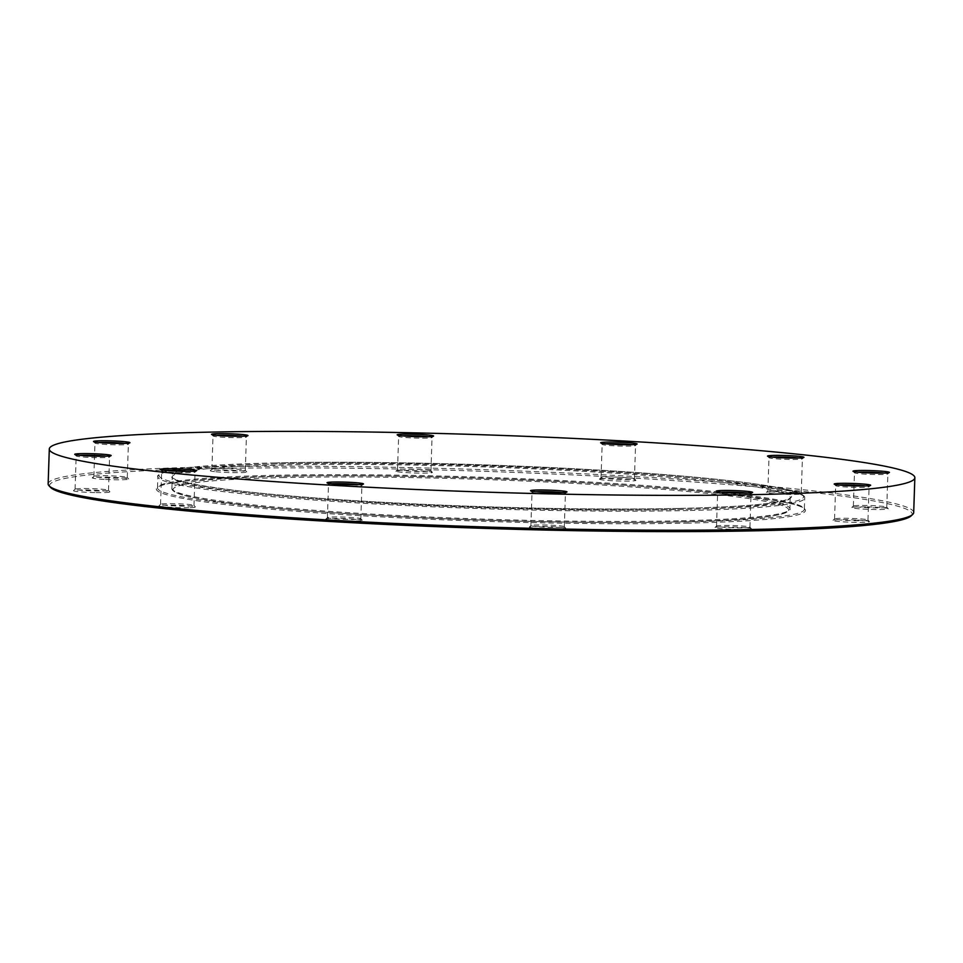 <?xml version="1.0" encoding="UTF-8"?>
<svg xmlns="http://www.w3.org/2000/svg" width="963" height="963" viewBox="0 0 963 963"><rect width="100%" height="100%" fill="white"/><g stroke="black" fill="none" stroke-linecap="round" stroke-linejoin="round"><path stroke-width="0.72" stroke-dasharray="4.82 3.61" d="M867.242 505.479A16.708 1.107 1.9 0 0 853.399 506.032A16.708 1.107 1.9 0 0 853.35 506.105A16.708 1.107 1.9 0 0 870.022 507.766A16.708 1.107 1.9 0 0 886.767 507.212A16.708 1.107 1.9 0 0 886.73 507.14A16.708 1.107 1.9 0 0 867.242 505.479M866.929 506.887A18.237 1.204 -178.1 0 1 888.199 508.705A18.237 1.204 -178.1 0 1 869.974 509.379A18.237 1.204 -178.1 0 1 851.834 507.501A18.237 1.204 -178.1 0 1 866.929 506.887M911.118 515.903A431.496 28.505 1.9 0 0 481.813 471.244A431.496 28.505 1.9 0 0 50.497 487.35M857.539 520.092A18.237 1.204 -178.1 0 1 869.408 521.537A18.237 1.204 -178.1 0 1 851.184 522.223A18.237 1.204 -178.1 0 1 833.043 520.333A18.237 1.204 -178.1 0 1 857.539 520.092M565.522 528.073A18.237 1.204 -178.1 0 1 565.75 528.206A18.237 1.204 -178.1 0 1 547.526 528.88A18.237 1.204 -178.1 0 1 529.385 527.002A18.237 1.204 -178.1 0 1 546.635 526.448A18.237 1.204 -178.1 0 1 565.522 528.073M188.856 507.706A18.237 1.204 -178.1 0 1 168.91 507.2A18.237 1.204 -178.1 0 1 159.039 505.719A18.237 1.204 -178.1 0 1 177.252 505.19A18.237 1.204 -178.1 0 1 195.393 506.923A18.237 1.204 -178.1 0 1 188.856 507.706M104.209 479.381A18.237 1.204 -178.1 0 1 92.34 477.768A18.237 1.204 -178.1 0 1 110.564 477.251A18.237 1.204 -178.1 0 1 128.705 478.984A18.237 1.204 -178.1 0 1 104.209 479.381M396.226 471.401A18.237 1.204 -178.1 0 1 395.998 471.112A18.237 1.204 -178.1 0 1 414.222 470.594A18.237 1.204 -178.1 0 1 432.363 472.315A18.237 1.204 -178.1 0 1 416.305 473.062A18.237 1.204 -178.1 0 1 396.226 471.401M772.88 491.768A18.237 1.204 -178.1 0 1 791.742 492.201A18.237 1.204 -178.1 0 1 802.721 493.598A18.237 1.204 -178.1 0 1 784.496 494.284A18.237 1.204 -178.1 0 1 766.355 492.394A18.237 1.204 -178.1 0 1 772.88 491.768M600.599 478.78A18.237 1.204 -178.1 0 1 620.316 478.647A18.237 1.204 -178.1 0 1 635.869 480.284A18.237 1.204 -178.1 0 1 617.644 480.958A18.237 1.204 -178.1 0 1 599.504 479.08A18.237 1.204 -178.1 0 1 600.599 478.78M214.532 471.629A18.237 1.204 -178.1 0 1 210.367 470.63A18.237 1.204 -178.1 0 1 228.592 470.113A18.237 1.204 -178.1 0 1 246.733 471.846A18.237 1.204 -178.1 0 1 235.285 472.664A18.237 1.204 -178.1 0 1 214.532 471.629M94.807 492.587A18.237 1.204 -178.1 0 1 73.549 490.612A18.237 1.204 -178.1 0 1 91.774 490.095A18.237 1.204 -178.1 0 1 109.914 491.816A18.237 1.204 -178.1 0 1 94.807 492.587M361.149 520.694A18.237 1.204 -178.1 0 1 340.24 520.766A18.237 1.204 -178.1 0 1 325.879 519.033A18.237 1.204 -178.1 0 1 344.092 518.515A18.237 1.204 -178.1 0 1 362.244 520.237A18.237 1.204 -178.1 0 1 361.149 520.694M747.204 527.844A18.237 1.204 -178.1 0 1 751.381 528.675A18.237 1.204 -178.1 0 1 733.156 529.361A18.237 1.204 -178.1 0 1 715.015 527.471A18.237 1.204 -178.1 0 1 727.595 526.821A18.237 1.204 -178.1 0 1 747.204 527.844M884.335 473.086A16.708 1.107 -178.1 0 1 887.874 473.88A16.708 1.107 -178.1 0 1 887.826 473.952A16.708 1.107 -178.1 0 1 873.983 474.506A16.708 1.107 -178.1 0 1 854.494 472.845A16.708 1.107 -178.1 0 1 854.458 472.773A16.708 1.107 -178.1 0 1 858.045 472.207M857.058 518.66A16.708 1.107 1.9 0 0 834.608 518.876A16.708 1.107 1.9 0 0 834.56 518.949A16.708 1.107 1.9 0 0 851.232 520.61A16.708 1.107 1.9 0 0 867.976 520.056A16.708 1.107 1.9 0 0 867.94 519.984A16.708 1.107 1.9 0 0 857.058 518.66M865.544 485.93A16.708 1.107 -178.1 0 1 869.083 486.724A16.708 1.107 -178.1 0 1 869.035 486.797A16.708 1.107 -178.1 0 1 846.585 487.013A16.708 1.107 -178.1 0 1 835.703 485.689A16.708 1.107 -178.1 0 1 835.667 485.617A16.708 1.107 -178.1 0 1 839.255 485.051M746.096 526.364A16.708 1.107 1.9 0 0 728.112 525.425A16.708 1.107 1.9 0 0 716.58 526.015A16.708 1.107 1.9 0 0 716.544 526.087A16.708 1.107 1.9 0 0 733.204 527.748A16.708 1.107 1.9 0 0 749.948 527.194A16.708 1.107 1.9 0 0 749.912 527.122A16.708 1.107 1.9 0 0 746.096 526.364M747.517 493.068A16.708 1.107 -178.1 0 1 751.056 493.863A16.708 1.107 -178.1 0 1 751.02 493.935A16.708 1.107 -178.1 0 1 739.488 494.525A16.708 1.107 -178.1 0 1 721.504 493.586A16.708 1.107 -178.1 0 1 717.676 492.827A16.708 1.107 -178.1 0 1 717.652 492.755A16.708 1.107 -178.1 0 1 721.227 492.189M564.077 526.52A16.708 1.107 1.9 0 0 546.767 525.028A16.708 1.107 1.9 0 0 530.95 525.533A16.708 1.107 1.9 0 0 530.902 525.605A16.708 1.107 1.9 0 0 547.574 527.267A16.708 1.107 1.9 0 0 564.318 526.713A16.708 1.107 1.9 0 0 564.282 526.641A16.708 1.107 1.9 0 0 564.077 526.52M561.886 492.587A16.708 1.107 -178.1 0 1 565.185 493.188A16.708 1.107 -178.1 0 1 565.425 493.381A16.708 1.107 -178.1 0 1 565.377 493.453A16.708 1.107 -178.1 0 1 549.56 493.959A16.708 1.107 -178.1 0 1 532.25 492.478A16.708 1.107 -178.1 0 1 532.045 492.346A16.708 1.107 -178.1 0 1 532.009 492.274A16.708 1.107 -178.1 0 1 535.597 491.708M359.777 519.105A16.708 1.107 1.9 0 0 360.812 518.756A16.708 1.107 1.9 0 0 360.776 518.684A16.708 1.107 1.9 0 0 344.14 517.095A16.708 1.107 1.9 0 0 327.444 517.576A16.708 1.107 1.9 0 0 327.408 517.649A16.708 1.107 1.9 0 0 341.155 519.189A16.708 1.107 1.9 0 0 359.777 519.105M358.38 484.618A16.708 1.107 -178.1 0 1 361.919 485.424A16.708 1.107 -178.1 0 1 361.883 485.496A16.708 1.107 -178.1 0 1 360.884 485.761A16.708 1.107 -178.1 0 1 342.804 485.882A16.708 1.107 -178.1 0 1 328.539 484.389A16.708 1.107 -178.1 0 1 328.515 484.317A16.708 1.107 -178.1 0 1 329.551 483.968A16.708 1.107 -178.1 0 1 332.091 483.751M187.941 506.081A16.708 1.107 1.9 0 0 193.972 505.431A16.708 1.107 1.9 0 0 193.936 505.358A16.708 1.107 1.9 0 0 177.3 503.781A16.708 1.107 1.9 0 0 160.604 504.251A16.708 1.107 1.9 0 0 160.556 504.323A16.708 1.107 1.9 0 0 170.15 505.647A16.708 1.107 1.9 0 0 187.941 506.081M191.529 471.304A16.708 1.107 -178.1 0 1 195.068 472.099A16.708 1.107 -178.1 0 1 195.032 472.171A16.708 1.107 -178.1 0 1 189.049 472.749A16.708 1.107 -178.1 0 1 171.763 472.339A16.708 1.107 -178.1 0 1 161.7 471.063A16.708 1.107 -178.1 0 1 161.664 470.991A16.708 1.107 -178.1 0 1 165.251 470.426M94.603 490.961A16.708 1.107 1.9 0 0 108.494 490.336A16.708 1.107 1.9 0 0 108.458 490.263A16.708 1.107 1.9 0 0 91.822 488.674A16.708 1.107 1.9 0 0 75.126 489.156A16.708 1.107 1.9 0 0 75.078 489.228A16.708 1.107 1.9 0 0 94.603 490.961M106.05 456.197A16.708 1.107 -178.1 0 1 109.589 457.004A16.708 1.107 -178.1 0 1 109.553 457.076A16.708 1.107 -178.1 0 1 95.71 457.63A16.708 1.107 -178.1 0 1 76.221 455.968A16.708 1.107 -178.1 0 1 76.185 455.896A16.708 1.107 -178.1 0 1 79.773 455.33M104.786 477.78A16.708 1.107 1.9 0 0 127.272 477.492A16.708 1.107 1.9 0 0 127.248 477.419A16.708 1.107 1.9 0 0 110.613 475.83A16.708 1.107 1.9 0 0 93.905 476.312A16.708 1.107 1.9 0 0 93.868 476.384A16.708 1.107 1.9 0 0 104.786 477.78M124.841 443.365A16.708 1.107 -178.1 0 1 128.38 444.16A16.708 1.107 -178.1 0 1 128.344 444.232A16.708 1.107 -178.1 0 1 105.894 444.449A16.708 1.107 -178.1 0 1 95.012 443.124A16.708 1.107 -178.1 0 1 94.976 443.052A16.708 1.107 -178.1 0 1 98.563 442.486M215.748 470.088A16.708 1.107 1.9 0 0 234.262 471.027A16.708 1.107 1.9 0 0 245.3 470.353A16.708 1.107 1.9 0 0 245.264 470.281A16.708 1.107 1.9 0 0 228.64 468.704A16.708 1.107 1.9 0 0 211.932 469.174A16.708 1.107 1.9 0 0 211.896 469.246A16.708 1.107 1.9 0 0 215.748 470.088M242.869 436.227A16.708 1.107 -178.1 0 1 246.408 437.021A16.708 1.107 -178.1 0 1 246.372 437.094A16.708 1.107 -178.1 0 1 234.84 437.684A16.708 1.107 -178.1 0 1 216.856 436.745A16.708 1.107 -178.1 0 1 213.04 435.986A16.708 1.107 -178.1 0 1 213.004 435.914A16.708 1.107 -178.1 0 1 216.591 435.348M397.767 469.92A16.708 1.107 1.9 0 0 415.631 471.425A16.708 1.107 1.9 0 0 430.943 470.835A16.708 1.107 1.9 0 0 430.906 470.763A16.708 1.107 1.9 0 0 414.271 469.174A16.708 1.107 1.9 0 0 397.575 469.655A16.708 1.107 1.9 0 0 397.526 469.727A16.708 1.107 1.9 0 0 397.767 469.92M428.499 436.696A16.708 1.107 -178.1 0 1 431.797 437.298A16.708 1.107 -178.1 0 1 432.038 437.503A16.708 1.107 -178.1 0 1 432.002 437.575A16.708 1.107 -178.1 0 1 416.185 438.081A16.708 1.107 -178.1 0 1 398.875 436.588A16.708 1.107 -178.1 0 1 398.67 436.468A16.708 1.107 -178.1 0 1 398.634 436.395A16.708 1.107 -178.1 0 1 402.221 435.83M602.068 477.347A16.708 1.107 1.9 0 0 601.068 477.612A16.708 1.107 1.9 0 0 601.032 477.684A16.708 1.107 1.9 0 0 617.704 479.345A16.708 1.107 1.9 0 0 634.436 478.792A16.708 1.107 1.9 0 0 634.4 478.719A16.708 1.107 1.9 0 0 620.148 477.227A16.708 1.107 1.9 0 0 602.068 477.347M632.005 444.665A16.708 1.107 -178.1 0 1 635.544 445.46A16.708 1.107 -178.1 0 1 635.508 445.532A16.708 1.107 -178.1 0 1 634.509 445.809A16.708 1.107 -178.1 0 1 616.428 445.917A16.708 1.107 -178.1 0 1 602.176 444.425A16.708 1.107 -178.1 0 1 602.14 444.352A16.708 1.107 -178.1 0 1 603.175 444.003A16.708 1.107 -178.1 0 1 605.727 443.787M773.903 490.36A16.708 1.107 1.9 0 0 767.92 490.937A16.708 1.107 1.9 0 0 767.872 491.01A16.708 1.107 1.9 0 0 784.544 492.659A16.708 1.107 1.9 0 0 801.288 492.117A16.708 1.107 1.9 0 0 801.252 492.045A16.708 1.107 1.9 0 0 791.189 490.769A16.708 1.107 1.9 0 0 773.903 490.36M798.857 457.979A16.708 1.107 -178.1 0 1 802.396 458.785A16.708 1.107 -178.1 0 1 802.348 458.857A16.708 1.107 -178.1 0 1 796.365 459.423A16.708 1.107 -178.1 0 1 779.079 459.026A16.708 1.107 -178.1 0 1 769.016 457.75A16.708 1.107 -178.1 0 1 768.98 457.678A16.708 1.107 -178.1 0 1 772.567 457.112M48.15 483.859A433.013 28.613 -178.1 0 1 204.337 467.067A433.013 28.613 -178.1 0 1 665.192 478.406A433.013 28.613 -178.1 0 1 913.694 512.581M688.316 523.102A324.772 21.463 -178.1 0 1 231.216 505.214A324.772 21.463 -178.1 0 1 273.42 476.372A324.772 21.463 -178.1 0 1 730.532 494.26A324.772 21.463 -178.1 0 1 688.316 523.102M275.358 462.902A322.461 21.306 1.9 0 0 233.443 491.539A322.461 21.306 1.9 0 0 687.293 509.295A322.461 21.306 1.9 0 0 729.196 480.657A322.461 21.306 1.9 0 0 275.358 462.902M687.991 510.534A323.616 21.379 -178.1 0 1 343.574 502.06A323.616 21.379 -178.1 0 1 157.848 476.529A323.616 21.379 -178.1 0 1 274.575 463.973A323.616 21.379 -178.1 0 1 619.004 472.448A323.616 21.379 -178.1 0 1 804.731 497.979A323.616 21.379 -178.1 0 1 687.991 510.534M274.202 475.301A323.616 21.379 1.9 0 0 157.475 487.856A323.616 21.379 1.9 0 0 343.189 513.387A323.616 21.379 1.9 0 0 687.618 521.862A323.616 21.379 1.9 0 0 804.346 509.307A323.616 21.379 1.9 0 0 618.631 483.775A323.616 21.379 1.9 0 0 274.202 475.301M679.553 508.428A310.339 20.5 -178.1 0 1 242.76 491.335A310.339 20.5 -178.1 0 1 283.098 463.769A310.339 20.5 -178.1 0 1 719.891 480.862A310.339 20.5 -178.1 0 1 679.553 508.428M678.397 520.827A309.183 20.428 -178.1 0 1 349.34 512.725A309.183 20.428 -178.1 0 1 171.896 488.325A309.183 20.428 -178.1 0 1 283.423 476.336A309.183 20.428 -178.1 0 1 612.48 484.437A309.183 20.428 -178.1 0 1 789.925 508.837A309.183 20.428 -178.1 0 1 678.397 520.827M284.121 477.576A308.028 20.355 1.9 0 0 244.096 504.925A308.028 20.355 1.9 0 0 677.627 521.898A308.028 20.355 1.9 0 0 717.652 494.549A308.028 20.355 1.9 0 0 284.121 477.576M678.783 509.499A309.183 20.428 1.9 0 0 790.298 497.51A309.183 20.428 1.9 0 0 612.865 473.11A309.183 20.428 1.9 0 0 283.796 465.009A309.183 20.428 1.9 0 0 172.269 476.998A309.183 20.428 1.9 0 0 349.713 501.398A309.183 20.428 1.9 0 0 678.783 509.499M853.399 506.032L851.834 507.501M886.73 507.14L888.199 508.705M886.767 507.212L887.874 473.88M853.35 506.105L854.458 472.773M834.608 518.876L833.043 520.333M867.94 519.984L869.408 521.537M867.976 520.056L869.083 486.724M834.56 518.949L835.667 485.617M716.58 526.015L715.015 527.471M749.912 527.122L751.381 528.675M749.948 527.194L751.056 493.863M716.544 526.087L717.652 492.755M530.95 525.533L529.385 527.002M564.282 526.641L565.75 528.206M564.318 526.713L565.425 493.381M530.902 525.605L532.009 492.274M327.444 517.576L325.879 519.033M360.776 518.684L362.244 520.237M360.812 518.756L361.919 485.424M327.408 517.649L328.515 484.317M160.604 504.251L159.039 505.719M193.936 505.358L195.393 506.923M193.972 505.431L195.068 472.099M160.556 504.323L161.664 470.991M75.126 489.156L73.549 490.612M108.458 490.263L109.914 491.816M108.494 490.336L109.589 457.004M75.078 489.228L76.185 455.896M93.905 476.312L92.34 477.768M127.248 477.419L128.705 478.984M127.272 477.492L128.38 444.16M93.868 476.384L94.976 443.052M211.932 469.174L210.367 470.63M245.264 470.281L246.733 471.846M245.3 470.353L246.408 437.021M211.896 469.246L213.004 435.914M397.575 469.655L395.998 471.112M430.906 470.763L432.363 472.315M430.943 470.835L432.038 437.503M397.526 469.727L398.634 436.395M601.068 477.612L599.504 479.08M634.4 478.719L635.869 480.284M634.436 478.792L635.544 445.46M601.032 477.684L602.14 444.352M887.826 473.952L889.391 472.496M854.494 472.845L853.025 471.292M869.035 486.797L870.6 485.34M835.703 485.689L834.235 484.136M751.02 493.935L752.585 492.478M717.676 492.827L716.219 491.274M565.377 493.453L566.942 491.997M532.045 492.346L530.577 490.793M361.883 485.496L363.448 484.028M328.539 484.389L327.083 482.824M195.032 472.171L196.596 470.714M161.7 471.063L160.231 469.511M109.553 457.076L111.118 455.619M76.221 455.968L74.753 454.404M128.344 444.232L129.909 442.775M95.012 443.124L93.543 441.572M246.372 437.094L247.936 435.637M213.04 435.986L211.571 434.433M432.002 437.575L433.567 436.119M398.67 436.468L397.201 434.903M635.508 445.532L637.073 444.075M602.176 444.425L600.707 442.872M767.92 490.937L766.355 492.394M801.252 492.045L802.721 493.598M801.288 492.117L802.396 458.785M767.872 491.01L768.98 457.678M802.348 458.857L803.912 457.389M769.016 457.75L767.547 456.185M275.286 462.902C214.075 464.298 176.518 467.428 162.639 472.291C158.426 474.711 156.825 476.119 157.848 476.529L157.475 487.856L158.329 486.893C167.261 481.56 205.637 478.057 273.48 476.372C341.095 475 418.279 475.915 505.045 479.129C597.65 482.74 673.739 487.892 733.312 494.585C781.005 500.628 804.683 505.539 804.346 509.307L804.731 497.979C804.671 497.859 806.669 493.61 786.217 489.24C761.516 483.823 718.53 478.755 657.248 474.049C542.915 465.177 379.928 460.422 275.286 462.902M171.896 488.325C171.799 488.47 170.463 492.719 189.615 496.739C213.208 501.916 254.28 506.755 312.819 511.257C376.256 516.012 445.315 519.346 519.972 521.224C614.599 523.427 688.328 522.753 741.149 519.213C763.623 517.613 778.345 515.518 785.314 512.918C789.347 510.619 790.888 509.258 789.925 508.837L790.19 497.763C789.6 498.81 786.386 500.014 780.56 501.35C745.218 509.644 595.495 511.509 448.529 505.419C364.014 501.952 294.534 497.149 240.1 491.022C194.526 485.232 171.908 480.549 172.269 476.998L171.896 488.325"/><path stroke-width="1.44" d="M49.041 485.785L50.497 487.35A431.496 28.505 1.9 0 0 310.279 520.297A431.496 28.505 1.9 0 0 756.485 530.782A431.496 28.505 1.9 0 0 911.118 515.903L912.683 514.435A433.013 28.613 -178.1 0 1 757.508 529.373A433.013 28.613 -178.1 0 1 309.725 518.864A433.013 28.613 -178.1 0 1 49.041 485.785A433.013 28.613 -178.1 0 1 48.15 483.859L49.306 449.011A433.013 28.613 1.9 0 0 297.808 483.185A433.013 28.613 1.9 0 0 758.663 494.525A433.013 28.613 1.9 0 0 914.85 477.732A433.013 28.613 1.9 0 0 666.348 443.558A433.013 28.613 1.9 0 0 205.492 432.218A433.013 28.613 1.9 0 0 49.306 449.011M858.045 472.207A16.708 1.107 -178.1 0 1 868.349 472.147A16.708 1.107 -178.1 0 1 884.335 473.086M839.255 485.051A16.708 1.107 -178.1 0 1 858.165 485.328A16.708 1.107 -178.1 0 1 865.544 485.93M721.227 492.189A16.708 1.107 -178.1 0 1 747.192 493.02A16.708 1.107 -178.1 0 1 747.517 493.068M535.597 491.708A16.708 1.107 -178.1 0 1 561.886 492.587M332.091 483.751A16.708 1.107 -178.1 0 1 358.38 484.618M165.251 470.426A16.708 1.107 -178.1 0 1 167.694 470.341A16.708 1.107 -178.1 0 1 191.529 471.304M79.773 455.33A16.708 1.107 -178.1 0 1 90.065 455.258A16.708 1.107 -178.1 0 1 106.05 456.197M98.563 442.486A16.708 1.107 -178.1 0 1 117.474 442.763A16.708 1.107 -178.1 0 1 124.841 443.365M216.591 435.348A16.708 1.107 -178.1 0 1 242.556 436.191A16.708 1.107 -178.1 0 1 242.869 436.227M402.221 435.83A16.708 1.107 -178.1 0 1 428.499 436.696M605.727 443.787A16.708 1.107 -178.1 0 1 632.005 444.665M874.296 473.098A18.237 1.204 1.9 0 0 889.391 472.496A18.237 1.204 1.9 0 0 871.25 470.606A18.237 1.204 1.9 0 0 853.025 471.292A18.237 1.204 1.9 0 0 874.296 473.098M846.116 485.581A18.237 1.204 1.9 0 0 870.6 485.34A18.237 1.204 1.9 0 0 852.46 483.45A18.237 1.204 1.9 0 0 834.235 484.136A18.237 1.204 1.9 0 0 846.116 485.581M530.806 490.925A18.237 1.204 1.9 0 0 549.692 492.55A18.237 1.204 1.9 0 0 566.942 491.997A18.237 1.204 1.9 0 0 548.802 490.107A18.237 1.204 1.9 0 0 530.577 490.793A18.237 1.204 1.9 0 0 530.806 490.925M166.78 468.716A18.237 1.204 1.9 0 0 160.231 469.511A18.237 1.204 1.9 0 0 178.384 471.232A18.237 1.204 1.9 0 0 196.596 470.714A18.237 1.204 1.9 0 0 186.726 469.234A18.237 1.204 1.9 0 0 166.78 468.716M118.04 441.174A18.237 1.204 1.9 0 0 93.543 441.572A18.237 1.204 1.9 0 0 111.696 443.293A18.237 1.204 1.9 0 0 129.909 442.775A18.237 1.204 1.9 0 0 118.04 441.174M433.35 435.818A18.237 1.204 1.9 0 0 413.259 434.169A18.237 1.204 1.9 0 0 397.201 434.903A18.237 1.204 1.9 0 0 415.354 436.636A18.237 1.204 1.9 0 0 433.567 436.119A18.237 1.204 1.9 0 0 433.35 435.818M797.388 458.027A18.237 1.204 1.9 0 0 803.912 457.389A18.237 1.204 1.9 0 0 785.772 455.511A18.237 1.204 1.9 0 0 767.547 456.185A18.237 1.204 1.9 0 0 778.525 457.581A18.237 1.204 1.9 0 0 797.388 458.027M635.989 444.376A18.237 1.204 1.9 0 0 637.073 444.075A18.237 1.204 1.9 0 0 618.932 442.186A18.237 1.204 1.9 0 0 600.707 442.872A18.237 1.204 1.9 0 0 616.26 444.497A18.237 1.204 1.9 0 0 635.989 444.376M243.771 434.65A18.237 1.204 1.9 0 0 223.019 433.615A18.237 1.204 1.9 0 0 211.571 434.433A18.237 1.204 1.9 0 0 229.712 436.155A18.237 1.204 1.9 0 0 247.936 435.637A18.237 1.204 1.9 0 0 243.771 434.65M89.86 453.645A18.237 1.204 1.9 0 0 74.753 454.404A18.237 1.204 1.9 0 0 92.905 456.137A18.237 1.204 1.9 0 0 111.118 455.619A18.237 1.204 1.9 0 0 89.86 453.645M328.166 482.367A18.237 1.204 1.9 0 0 327.083 482.824A18.237 1.204 1.9 0 0 345.223 484.558A18.237 1.204 1.9 0 0 363.448 484.028A18.237 1.204 1.9 0 0 349.088 482.294A18.237 1.204 1.9 0 0 328.166 482.367M720.384 492.105A18.237 1.204 1.9 0 0 740.005 493.128A18.237 1.204 1.9 0 0 752.585 492.478A18.237 1.204 1.9 0 0 734.444 490.588A18.237 1.204 1.9 0 0 716.219 491.274A18.237 1.204 1.9 0 0 720.384 492.105M772.567 457.112A16.708 1.107 -178.1 0 1 775.01 457.028A16.708 1.107 -178.1 0 1 798.857 457.979M914.85 477.732L913.694 512.581A433.013 28.613 -178.1 0 1 912.683 514.435"/></g></svg>
